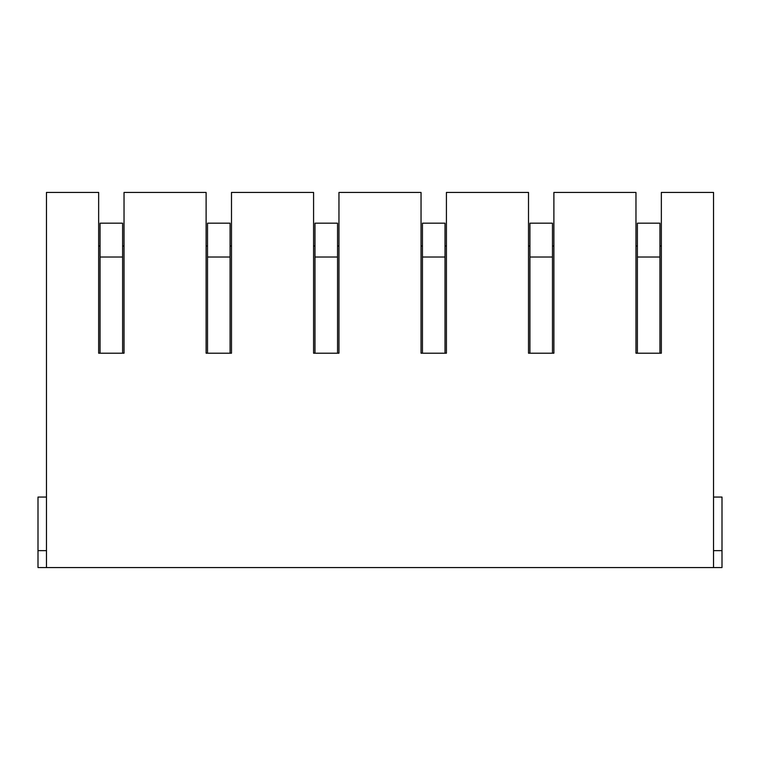 <?xml version="1.0" encoding="UTF-8"?>
<svg xmlns="http://www.w3.org/2000/svg" width="760" height="760" viewBox="0 0 760 760"><rect width="100%" height="100%" fill="white"/><g stroke="black" fill="none" stroke-linecap="round" stroke-linejoin="round"><path stroke-width="1.14" d="M46.464 497.059L38 497.059L38 567.568L722 567.568L722 550.649L713.535 550.649M38 567.568L46.464 567.568L46.464 192.432L98.648 192.432L98.648 353.2L124.032 353.2L122.616 353.2L122.616 223.174L100.054 223.174L100.054 353.2L98.648 353.2M124.032 353.2L124.032 192.432L206.112 192.432L206.112 353.2L231.496 353.2L231.496 192.432L313.576 192.432L313.576 353.2L338.96 353.2L338.96 192.432L421.04 192.432L421.04 353.2L446.424 353.2L446.424 192.432L528.504 192.432L528.504 353.2L553.888 353.2L553.888 192.432L635.968 192.432L635.968 353.2L661.352 353.2L659.946 353.2L659.946 223.174L637.383 223.174L637.383 353.2L635.968 353.2M661.352 353.2L661.352 192.432L713.535 192.432L713.535 567.568M124.032 246.022L122.616 246.022M100.054 246.022L98.648 246.022M231.496 353.2L230.081 353.2L230.081 223.174L207.518 223.174L207.518 353.2L206.112 353.2M231.496 246.022L230.081 246.022M207.518 246.022L206.112 246.022M338.96 353.2L337.554 353.2L337.554 223.174L314.982 223.174L314.982 353.2L313.576 353.2M338.96 246.022L337.554 246.022M314.982 246.022L313.576 246.022M446.424 353.2L445.018 353.2L445.018 223.174L422.446 223.174L422.446 353.2L421.04 353.2M446.424 246.022L445.018 246.022M422.446 246.022L421.04 246.022M553.888 353.2L552.482 353.2L552.482 223.174L529.919 223.174L529.919 353.2L528.504 353.2M553.888 246.022L552.482 246.022M529.919 246.022L528.504 246.022M661.352 246.022L659.946 246.022M637.383 246.022L635.968 246.022M38 550.649L46.464 550.649M713.535 497.059L722 497.059L722 550.649M122.616 257.022L100.054 257.022M230.081 257.022L207.518 257.022M337.554 257.022L314.982 257.022M445.018 257.022L422.446 257.022M552.482 257.022L529.919 257.022M659.946 257.022L637.383 257.022"/></g></svg>
